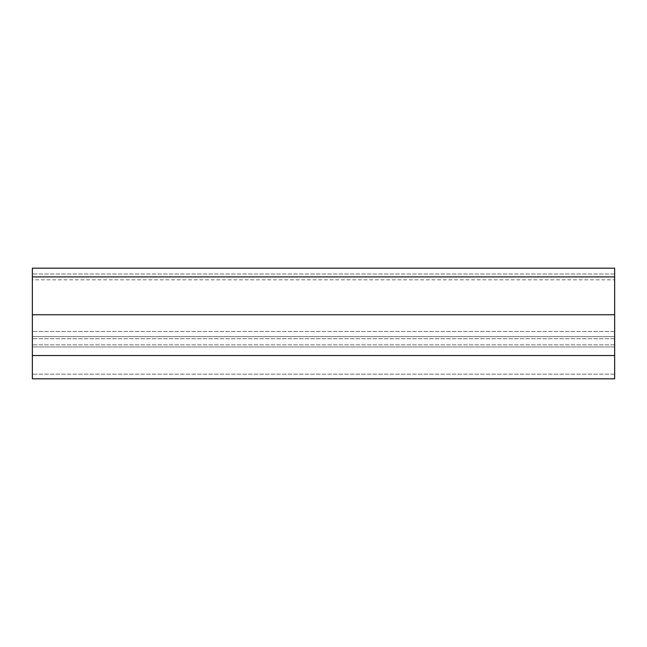 <?xml version="1.0" encoding="UTF-8"?>
<svg xmlns="http://www.w3.org/2000/svg" width="647" height="647" viewBox="0 0 647 647"><rect width="100%" height="100%" fill="white"/><g stroke="black" fill="none" stroke-linecap="round" stroke-linejoin="round"><path stroke-width="0.49" stroke-dasharray="3.23 2.43" d="M614.65 346.929L614.65 338.696L614.65 346.929L32.35 346.929L32.35 344.843L32.35 378.818L32.35 268.182L614.65 268.182L614.65 378.818L614.65 344.843L614.65 378.818L32.35 378.818L32.35 338.696L32.35 346.929L614.65 346.929M614.65 336.61L614.65 331.45L614.65 336.61L32.35 336.61L32.35 338.696L32.35 331.45L32.35 336.61L614.65 336.61M614.65 279.827L614.65 331.45L614.65 274.005L614.65 279.827L32.35 279.827L32.35 331.45L32.35 274.005L32.35 279.827L614.65 279.827M614.65 355.526L32.35 355.526M614.65 378.818L32.35 378.818L614.65 378.818M614.65 374.16L32.35 374.16L614.65 374.16M614.65 344.843L32.35 344.843L614.65 344.843M614.65 338.696L32.35 338.696L614.65 338.696M614.65 331.45L32.35 331.45L614.65 331.45M614.65 274.005L32.35 274.005L614.65 274.005M614.65 314.765L32.35 314.765M614.65 276.916L32.35 276.916"/><path stroke-width="0.97" d="M614.65 276.916L614.65 268.182L32.35 268.182L32.35 378.818L614.65 378.818L614.65 276.916L32.35 276.916M614.65 355.526L32.35 355.526M614.65 314.765L32.35 314.765"/></g></svg>
